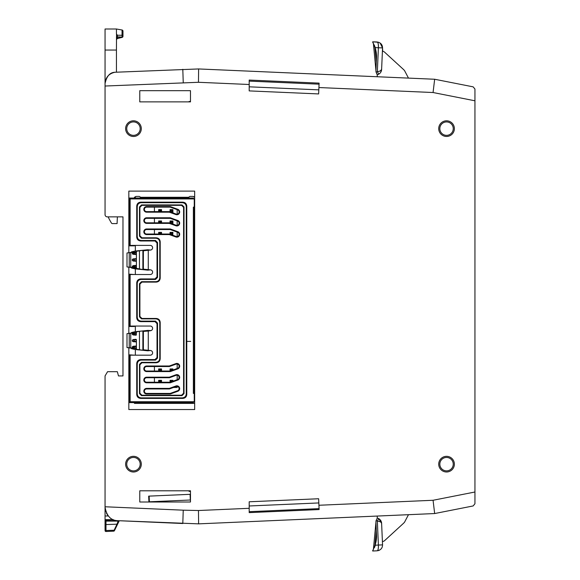 <?xml version="1.0" encoding="UTF-8"?>
<svg xmlns="http://www.w3.org/2000/svg" width="580" height="580" viewBox="0 0 580 580"><rect width="100%" height="100%" fill="white"/><g stroke="black" fill="none" stroke-linecap="round" stroke-linejoin="round"><path stroke-width="0.87" d="M438.719 464.159A7.83 7.83 0 0 1 446.542 456.337A7.83 7.83 0 0 1 454.372 464.159A7.83 7.83 0 0 1 446.542 471.989A7.83 7.83 0 0 1 438.719 464.159M453.248 464.159A6.706 6.706 0 0 0 446.542 457.453A6.706 6.706 0 0 0 439.836 464.159A6.706 6.706 0 0 0 446.542 470.866A6.706 6.706 0 0 0 453.248 464.159M125.621 464.159A7.845 7.845 0 0 1 133.458 456.322A7.845 7.845 0 0 1 141.303 464.159A7.845 7.845 0 0 1 133.458 472.004A7.845 7.845 0 0 1 125.621 464.159M140.179 464.159A6.721 6.721 0 0 0 133.458 457.439A6.721 6.721 0 0 0 126.737 464.159A6.721 6.721 0 0 0 133.458 470.88A6.721 6.721 0 0 0 140.179 464.159M125.621 128.637A7.845 7.845 0 0 1 133.458 120.799A7.845 7.845 0 0 1 141.303 128.637A7.845 7.845 0 0 1 133.458 136.481A7.845 7.845 0 0 1 125.621 128.637M140.179 128.637A6.721 6.721 0 0 0 133.458 121.916A6.721 6.721 0 0 0 126.737 128.637A6.721 6.721 0 0 0 133.458 135.357A6.721 6.721 0 0 0 140.179 128.637M438.719 128.637A7.83 7.83 0 0 1 446.542 120.814A7.83 7.83 0 0 1 454.372 128.637A7.83 7.83 0 0 1 446.542 136.467A7.83 7.83 0 0 1 438.719 128.637M453.248 128.637A6.706 6.706 0 0 0 446.542 121.93A6.706 6.706 0 0 0 439.836 128.637A6.706 6.706 0 0 0 446.542 135.35A6.706 6.706 0 0 0 453.248 128.637M375.318 544.388L372.672 551L377.116 550.804C380.639 550.217 382.452 548.238 382.553 544.874L375.354 545.186L375.318 544.388A27.282 27.282 0 0 0 376.543 536.304L375.949 522.08A5.691 5.691 0 0 1 376.05 520.731L378.718 521.347M377.29 518.15L376.05 520.731L377.283 518.049A5.691 5.691 0 0 1 378.769 518.643L377.348 521.108L378.392 545.055C378.479 548.687 378.059 550.609 377.116 550.804L372.708 551L375.18 544.801M374.897 545.628L376.311 530.511M112.897 519.462L112.919 520.673L117.914 520.673C110.983 520.586 106.698 516.106 105.052 507.246L105.052 520.811L105.951 520.797M112.919 520.673L105.052 520.485L105.052 529.823A0.899 0.696 180 0 0 105.988 530.519L114.028 530.243A0.899 0.66 26 0 0 114.796 529.939L114.441 530.657A0.899 0.899 0 0 1 113.68 531.157L116.986 524.182A0.899 0.66 -154 0 0 117.747 523.878L115.384 528.721M377.986 74.537L377.29 74.646L376.05 72.072A5.691 5.691 0 0 1 375.949 70.724L376.543 56.499A27.282 27.282 0 0 0 375.318 48.416L372.723 41.847M116.435 72.188L116.435 50.047L105.052 50.047L105.052 29L116.435 29L116.435 33.886L117.363 35.249L122.046 35.257L122.975 36.308L122.975 31.095A1.124 1.124 0 0 0 122.054 29.993L116.435 29M116.573 34.372L116.943 35.105M474.947 89.044L474.947 100.797L433.064 92.525L434.659 79.25L473.142 86.848L474.947 89.044L473.142 86.848L434.659 79.25L198.614 68.947L198.469 82.287L105.052 86.028L105.052 83.534C106.633 76.197 109.924 72.442 114.912 72.261L198.614 68.947M105.052 86.028L105.052 214.629A2.24 2.24 0 0 0 107.126 216.862L122.975 216.862L122.975 375.934L118.479 375.934L117.349 371.7L107.568 371.7L105.052 375.934L105.052 506.768L183.244 510.183L182.801 523.508L117.914 520.673L198.614 523.856L434.659 513.547L473.142 505.948L434.659 513.547L433.064 500.272L474.947 492.007L474.947 100.797M474.947 492.007L474.947 503.752L473.142 505.948L474.947 503.752M134.437 245.391L134.437 245.84L128.832 245.84L128.832 252.706L128.832 191.11L194.67 191.11L194.67 409.545L128.832 409.545L128.832 347.862L128.832 354.815L134.437 355.17M128.832 267.206L128.832 333.362M134.437 198.041L134.437 197.273L136.249 196.41L138.946 196.41A1.544 1.544 0 0 1 140.353 197.273L188.877 197.273A1.544 1.544 0 0 1 190.283 196.41L192.981 196.41L194.67 197.273L194.67 210.468L194.264 211.026L194.264 210.468M194.264 220.103L194.264 219.544L194.67 220.103L194.67 264.168L194.264 264.726L194.264 264.168M194.264 273.803L194.264 273.238L194.67 273.803L194.67 326.765L194.264 327.323L194.264 326.765M194.264 336.4L194.264 335.842L194.67 336.4L194.264 390.101L194.67 389.535M194.264 390.101L194.67 390.101L194.67 403.383L134.437 403.383L134.437 402.614M135.35 196.7L135.35 198.041M135.35 245.391L135.35 250.995M135.35 268.917L135.35 274.521M135.35 326.047L135.35 331.651M135.35 349.566L135.35 355.17M105.459 510.523L105.712 511.408M105.415 510.342L105.821 511.72M106.394 513.097L107.807 515.395M190.479 490.796L190.479 501.997L139.773 501.997L139.773 490.796L190.479 490.796M139.773 101.884L190.479 101.884L190.479 90.683L139.773 90.683L139.773 101.884M114.912 72.261C108.859 73.595 105.575 77.358 105.052 83.534L105.052 84.332M105.052 50.047L105.052 83.534M105.052 520.811L105.052 518.817L105.052 519.687L113.085 519.549M105.052 507.246L105.052 506.768M105.052 526.589L105.052 522.986M105.052 529.149L105.052 528.626L105.052 529.149M105.988 520.797L105.052 521.094L105.052 521.935M249.197 84.499L249.197 90.9L318.637 93.931L319.109 83.121L249.197 80.069L249.197 84.499L198.469 82.287M198.614 523.856L198.469 510.516L249.197 508.305L249.197 512.618L319.109 509.559L318.927 505.26L433.064 500.272M249.197 508.305L249.197 501.78L318.637 498.749L318.927 505.26M190.479 101.485L189.073 101.485A5.01 5.01 0 0 1 189.051 101.884M189.044 490.796A5.01 5.01 0 0 1 189.073 491.39L190.479 491.383M117.377 216.862L117.08 223.583L112.404 223.583A1.124 1.124 0 0 1 111.447 223.039A67.215 67.215 0 0 1 108.119 216.862M122.975 36.105A1.124 0.797 180 0 1 122.054 36.888L122.054 29.993M122.119 37.395L117.29 38.556L122.119 37.395A1.124 1.124 0 0 0 122.975 36.308A1.124 0.797 180 0 1 122.054 37.098L117.363 38.251M122.054 37.098L117.363 36.859L117.363 38.222A1.124 0.797 180 0 0 116.435 39.012M117.363 35.249L117.363 36.859A1.124 0.797 180 0 0 116.435 37.642M122.054 37.156L119.929 37.649M116.435 50.047L116.544 34.314M190.479 494.305L148.661 496.132L148.908 501.816L149.401 501.794L149.154 496.11M190.479 500.003L149.401 501.794M190.32 500.011L190.066 494.32M249.197 86.819L318.819 89.856M319.065 84.172L249.197 81.12M373.411 43.514L375.949 70.615L373.411 43.514L374.462 46.059M372.657 42.115L375.354 47.611L378.392 47.748C378.486 44.123 378.059 42.202 377.116 41.992L377.399 42.108M374.419 45.943L374.448 45.197M375.318 48.416L375.354 47.611M378.718 42.297L372.708 41.803L377.116 41.992C380.647 42.594 382.459 44.566 382.553 47.93L380.103 43M378.349 44.885L378.399 47.56M381.575 69.904L381.611 69.477C381.48 71.514 380.531 73.073 378.769 74.16L377.348 71.695C380.386 71.151 381.807 70.412 381.611 69.477L380.117 71.028M381.082 71.644L380.886 72.014M376.659 73.74L377.283 74.755A5.691 5.691 0 0 0 381.016 71.775M381.611 69.477L382.553 47.93L382.727 51.352A2.842 2.842 0 0 1 384.525 52.099L403.143 69.158A17.922 17.922 0 0 1 404.528 70.572L408.479 78.111M377.196 76.741L377.283 74.755M105.951 531.49A0.899 0.899 0 0 1 105.052 530.598A0.899 0.899 0 0 0 105.988 531.49L113.68 531.157A0.899 0.899 0 0 0 114.441 530.657L119.284 520.731L118.915 521.485L118.153 521.094L116.986 524.182L105.988 524.559L105.988 531.49L113.68 531.157M115.166 529.17L114.796 529.939M105.052 510.712L105.509 510.704M108.272 515.968L105.052 515.99M173.55 387.447L177.175 387.447L177.175 386.403M154.418 207.132L154.418 211.613M154.418 218.334L154.418 222.814M154.418 229.542L154.418 234.023M154.418 366.546L154.418 371.026M154.418 377.747L154.418 382.227M177.175 379.697L177.175 375.202M177.175 368.496L177.175 363.993M177.175 236.567L177.175 232.073M177.175 225.366L177.175 220.871M177.175 214.165L177.175 209.67M172.282 223.858L172.92 223.858L172.92 220.987L170.056 220.987L170.056 223.046M172.92 381.241L172.92 380.328L170.056 380.328L170.056 382.227M172.92 370.04L172.92 368.945L170.056 368.945L170.056 371.026M172.775 235.241L172.92 232.37L170.056 232.37L170.056 234.248M171.789 212.476L172.92 212.476L172.92 209.605L170.056 209.605L170.056 211.845M170.056 220.987L170.948 221.886L170.65 223.264M172.028 381.567L172.92 380.328M161.537 234.023L161.537 232.37L158.674 232.37L158.674 234.023M161.537 371.026L161.537 368.945L158.674 368.945L158.674 371.026M160.754 371.026L159.457 371.026M161.537 211.613L161.537 209.605L158.674 209.605L159.565 210.504L159.529 211.613M160.682 211.613L159.565 211.577M158.674 211.613L158.674 209.605M161.537 382.227L161.537 380.328L158.674 380.328L158.674 382.227M161.537 222.814L161.537 220.987L158.674 220.987L158.674 222.814M170.056 368.945L170.948 369.844L170.948 370.758M170.056 232.37L170.948 233.269L170.781 234.508M172.92 212.476L172.028 211.577L170.513 212.012M170.948 222.959L172.028 222.959L172.92 223.858M170.948 221.886L172.028 221.886L172.028 222.959M172.92 220.987L172.028 221.886M172.028 381.22L170.948 381.22L170.056 380.328M170.948 381.959L170.948 381.22M161.537 232.37L160.645 234.023M160.645 233.269L159.565 233.269L159.565 234.023M159.565 233.269L158.674 232.37M161.537 368.945L160.645 369.844L160.645 370.917M160.645 369.844L159.565 369.844L159.565 370.917M159.565 369.844L158.674 368.945M161.537 209.605L160.645 210.504L160.645 211.577M160.645 210.504L159.565 210.504M161.537 380.328L160.645 381.22L160.645 382.227M160.645 381.22L159.565 381.22L159.565 382.227M159.565 381.22L158.674 380.328M161.537 220.987L160.645 221.886L160.645 222.814M160.645 221.886L159.565 221.886L159.565 222.814M159.565 221.886L158.674 220.987M170.948 369.844L172.028 369.844L172.028 370.366M172.92 368.945L172.028 369.844M170.948 234.342L172.028 234.342L172.92 235.241M170.948 233.269L172.028 233.269L172.028 234.342M172.92 232.37L172.028 233.269M172.92 209.605L172.028 210.504L172.028 211.577M172.028 210.504L170.948 210.504L170.948 211.577M170.948 210.504L170.056 209.605M318.826 502.94L249.197 505.977M249.197 511.676L319.072 508.624M372.657 550.681L373.295 549.564M375.949 522.188L373.411 549.282L375.949 522.188M375.354 545.186L374.448 547.607M379.363 521.507L379.791 521.645M380.473 521.942L380.893 522.203M381.285 522.558L381.604 523.153M380.886 520.782L379.994 519.593M377.116 550.804L378.675 550.514M381.828 547.912L382.162 547.201M382.553 544.874L381.611 523.327C381.423 522.203 380.001 521.463 377.348 521.108M380.023 519.629A5.691 5.691 0 0 1 381.611 523.327L378.769 518.643A5.691 5.691 0 0 1 379.443 519.1M404.528 522.225L408.479 514.692L404.528 522.225A17.922 17.922 0 0 1 403.143 523.639L384.525 540.705A2.842 2.842 0 0 1 382.727 541.445L382.401 541.459M377.283 518.049L377.196 516.055M182.801 69.295L183.244 82.614M134.437 274.521L128.832 274.159M128.832 326.496L134.437 326.496L134.437 326.047M136.249 196.41L135.437 196.649M194.3 197.186L193.792 196.649M193.415 196.482L192.981 196.41M146.624 366.546A2.24 2.24 0 0 0 144.384 368.786A2.24 2.24 0 0 0 146.624 371.026L170.215 371.026L177.647 368.322A2.24 2.24 0 0 0 179.118 366.219A2.24 2.24 0 0 0 176.117 364.11L169.425 366.546L146.624 366.546L146.624 365.987L169.331 365.987L169.425 366.546M146.624 377.747A2.24 2.24 0 0 0 144.384 379.987A2.24 2.24 0 0 0 146.624 382.227L170.215 382.227L177.647 379.523A2.24 2.24 0 0 0 179.118 377.421A2.24 2.24 0 0 0 176.117 375.311L169.425 377.747L146.624 377.747L146.624 377.188L169.331 377.188L175.921 374.789A2.798 2.798 0 0 1 179.51 376.463A2.798 2.798 0 0 1 177.835 380.052L170.317 382.793L170.215 382.227M146.624 388.948A2.24 2.24 0 0 0 144.384 391.188A2.24 2.24 0 0 0 146.624 393.428L170.215 393.428L177.647 390.724A2.24 2.24 0 0 0 179.118 388.622A2.24 2.24 0 0 0 176.117 386.519L169.425 388.948L146.624 388.948L146.624 388.39L169.331 388.39L169.425 388.948M146.624 229.542A2.24 2.24 0 0 0 144.384 231.782A2.24 2.24 0 0 0 146.624 234.023L169.425 234.023L176.117 236.451A2.24 2.24 0 0 0 179.118 234.349A2.24 2.24 0 0 0 177.647 232.246L170.215 229.542L146.624 229.542L146.624 228.977L170.317 228.977L177.835 231.717A2.798 2.798 0 0 1 179.51 235.306A2.798 2.798 0 0 1 175.921 236.981L169.331 234.581L169.425 234.023M146.624 218.334A2.24 2.24 0 0 0 144.384 220.574A2.24 2.24 0 0 0 146.624 222.814L169.425 222.814L176.117 225.25A2.24 2.24 0 0 0 179.118 223.148A2.24 2.24 0 0 0 177.647 221.038L170.215 218.334L146.624 218.334L146.624 217.775L170.317 217.775L170.215 218.334M146.624 207.132A2.24 2.24 0 0 0 144.384 209.373A2.24 2.24 0 0 0 146.624 211.613L169.425 211.613L176.117 214.049A2.24 2.24 0 0 0 179.118 211.946A2.24 2.24 0 0 0 177.647 209.837L170.215 207.132L146.624 207.132L146.624 206.574L170.317 206.574L177.835 209.315A2.798 2.798 0 0 1 179.51 212.904A2.798 2.798 0 0 1 175.921 214.578L169.331 212.179L169.425 211.613M130.137 355.17L130.137 401.723L194.242 401.723L193.147 402.614L129.238 402.614L129.238 355.17L150.271 355.17A2.342 2.342 0 0 0 152.612 352.836A2.342 2.342 0 0 0 150.474 350.508L143.369 349.805L143.369 331.419L148.277 331.049L148.277 350.168M148.277 331.049L150.474 330.716A2.342 2.342 0 0 0 152.612 328.389A2.342 2.342 0 0 0 150.271 326.047L129.238 326.047L129.238 274.521L150.271 274.521A2.342 2.342 0 0 0 152.612 272.18A2.342 2.342 0 0 0 150.474 269.852L143.369 269.149L143.369 250.763L150.474 250.06A2.342 2.342 0 0 0 152.612 247.732A2.342 2.342 0 0 0 150.271 245.391L129.238 245.391L129.238 198.041L193.147 198.041L194.242 198.933L130.137 198.933L130.137 245.391M150.474 350.508L147.82 350.813L134.915 349.486L131.508 348.689L131.435 348.203L126.998 347.572L126.998 333.652L136.409 332.579L136.409 331.912L139.454 331.31L142.868 330.97L143.376 331.419M151.061 330.586L147.82 330.411L134.915 331.731L131.508 332.529L131.435 333.014L126.998 333.652M150.474 250.06L147.82 249.755L134.915 251.075L131.508 251.872L131.435 252.365L128.122 252.8L136.409 251.923L136.409 251.263L142.897 250.306L142.868 269.591L143.362 269.156L143.376 250.763M130.739 252.67L130.739 267.242L142.868 269.591M150.474 269.852L147.82 270.157L134.915 268.837L131.508 268.032L131.435 267.547L126.998 266.916L126.998 252.996L128.122 252.8M186.26 393.82L186.782 394.342C186.586 396.851 185.23 398.206 182.722 398.402L182.2 397.88C184.708 397.684 186.064 396.328 186.26 393.82L186.26 206.748C186.064 204.24 184.708 202.884 182.2 202.681L182.722 202.159L140.788 202.159L141.31 202.681L182.2 202.681M190.682 341.395L186.782 341.41L190.682 341.395M136.032 332.884A0.558 0.551 180 0 1 136.409 333.406L132.291 333.66L135.85 332.869L136.409 333.384L136.409 332.579L136.032 335.168L133.117 334.943L132.291 334.392L136.409 334.667A0.558 0.551 180 0 1 136.032 335.168M126.998 347.572L130.739 347.899L130.739 333.326M130.739 347.899L136.409 348.638L136.409 347.884L135.85 348.406L133.117 348.167L135.85 348.406M133.117 348.167L132.291 347.608L136.409 347.884M132.291 346.833L133.117 346.274L135.85 346.035L136.409 346.557L132.291 346.833L132.291 347.608M136.409 346.557L136.409 341.388L136.032 341.888L133.117 341.663L135.85 341.903M133.117 341.663L132.291 341.113L136.409 341.388M132.291 340.105L135.85 339.314L136.409 339.829L132.291 340.105L132.291 341.113M135.85 339.314L133.117 339.554M136.032 339.329A0.558 0.551 180 0 1 136.409 339.851L136.409 341.366A0.558 0.551 180 0 1 136.032 341.888M132.291 333.66L132.291 334.392M135.85 252.278L133.117 252.518L136.032 252.293L136.409 252.793L136.409 267.989L136.409 251.923L136.409 252.793L132.291 253.069L133.117 252.518M136.409 267.054L135.85 267.576L133.117 267.337L132.291 266.778L133.117 265.618L136.032 265.394L136.409 265.901M136.409 260.732L136.032 261.239L133.117 261.014L135.85 261.254M133.117 261.014L132.291 260.456L132.291 259.456L133.117 258.898L135.85 258.658L133.117 258.898M135.85 258.658L136.409 259.18L132.291 259.456M132.291 253.736L136.409 253.989L135.85 254.533L133.117 254.294L132.291 253.736L132.291 253.069M135.85 267.576L133.117 267.337M133.117 265.618L135.85 265.379M128.122 267.112L130.739 267.242M142.868 250.321L143.362 250.756M130.137 274.521L130.137 326.047M194.242 401.723A1.124 1.124 0 0 0 194.264 401.498L194.264 393.428L193.372 393.428L193.372 207.132L194.264 207.132L194.264 393.428M194.242 198.933A1.124 1.124 0 0 1 194.264 199.157L194.264 207.132M154.99 359.578L140.788 359.578L141.31 360.1L155.512 360.1L154.99 359.578L157.02 357.548L157.542 358.07L155.512 360.1M137.25 283.511L136.728 282.989C136.924 280.481 138.279 279.125 140.788 278.922L141.31 279.444C138.801 279.647 137.446 281.003 137.25 283.511L137.25 317.057C137.446 319.565 138.801 320.921 141.31 321.117L155.512 321.117L157.542 323.147L157.02 323.669L157.02 357.548M157.02 323.669L154.99 321.639L140.788 321.639C138.279 321.443 136.924 320.087 136.728 317.579L137.25 317.057M136.728 282.989L136.728 317.579M141.31 279.444L155.512 279.444L154.99 278.922L140.788 278.922M154.99 278.922L157.02 276.892L157.542 277.414L157.542 242.498L157.02 243.02L157.02 276.892M157.02 243.02L154.99 240.99L155.512 240.461L141.31 240.461L140.788 240.99L154.99 240.99M140.788 240.99C138.279 240.787 136.924 239.431 136.728 236.923L136.728 206.226C136.924 203.718 138.279 202.362 140.788 202.159M182.722 202.159C185.23 202.362 186.586 203.718 186.782 206.226L186.782 341.395L186.26 341.41L186.782 341.395L186.782 394.342M182.2 397.88L141.31 397.88L140.788 398.402L182.722 398.402M140.788 398.402C138.279 398.206 136.924 396.851 136.728 394.342L136.728 363.638C136.924 361.13 138.279 359.781 140.788 359.578M130.137 198.933L129.238 198.041M129.238 402.614L130.137 401.723M184.019 393.61L184.019 206.958L183.599 207.372L183.599 393.197L184.019 393.61L181.989 395.64L141.52 395.64L139.49 393.61L139.49 364.37L141.52 362.34L155.723 362.34C158.231 362.145 159.58 360.789 159.783 358.281L160.196 358.701C160 361.209 158.644 362.558 156.136 362.761L155.723 362.34M181.989 395.64L181.569 395.226L141.933 395.226L141.52 395.64M141.52 238.22L155.723 238.22L156.136 237.807L141.933 237.807L141.52 238.22L139.49 236.19L139.49 206.958L141.52 204.921L181.989 204.921L184.019 206.958M141.52 204.921L141.933 205.342L181.569 205.342L181.989 204.921M141.52 318.877L155.723 318.877L156.136 318.464L141.933 318.464L141.52 318.877L139.49 316.847L139.903 316.433L141.933 318.464M141.52 362.34L141.933 362.761L156.136 362.761M156.136 318.464C158.644 318.659 160 320.015 160.196 322.524L159.783 322.937L159.783 358.281M160.196 322.524L160.196 358.701M141.933 282.105L156.136 282.105L155.723 281.684L141.52 281.684L141.933 282.105L139.903 284.135L139.903 316.433M155.723 281.684C158.231 281.488 159.58 280.133 159.783 277.624L160.196 278.045L160.196 241.867L159.783 242.288C159.58 239.779 158.231 238.423 155.723 238.22M159.783 277.624L159.783 242.288M139.49 393.61L139.903 393.197L139.903 364.791L139.49 364.37M159.783 322.937C159.58 320.428 158.231 319.08 155.723 318.877M139.903 284.135L139.49 283.721L139.49 316.847M139.49 283.721L141.52 281.684M141.31 202.681C138.801 202.884 137.446 204.24 137.25 206.748L137.25 236.401C137.446 238.909 138.801 240.265 141.31 240.461M155.512 240.461L157.542 242.498M157.542 277.414L155.512 279.444M157.542 323.147L157.542 358.07M141.31 360.1C138.801 360.303 137.446 361.652 137.25 364.16L137.25 393.82C137.446 396.328 138.801 397.684 141.31 397.88M151.061 330.578L150.474 330.716M142.897 330.955L142.868 350.248L143.376 349.805L143.362 331.412M136.409 341.366L136.409 349.305L142.897 350.262M139.49 236.19L139.903 235.777L139.903 207.372L139.49 206.958M181.569 395.226L183.599 393.197M183.599 207.372L181.569 205.342M141.933 205.342L139.903 207.372M139.903 235.777L141.933 237.807M156.136 237.807C158.644 238.003 160 239.359 160.196 241.867M160.196 278.045C160 280.553 158.644 281.909 156.136 282.105M141.933 362.761L139.903 364.791M139.903 393.197L141.933 395.226M194.67 273.238L194.264 273.238L194.264 264.726L194.67 264.726M194.67 335.842L194.264 335.842L194.264 327.323L194.67 327.323M194.67 381.024L194.264 380.465M194.67 219.544L194.264 219.544L194.264 211.026L194.67 211.026M135.85 254.533L133.117 254.294M133.117 333.108L135.85 332.869M135.85 335.182L133.117 334.943M133.117 346.274L135.85 346.035M136.032 265.394A0.558 0.551 180 0 1 136.409 265.923L132.291 266.176M132.291 266.778L136.409 267.032A0.558 0.551 180 0 1 136.032 267.561M132.291 260.456L136.409 260.71A0.558 0.551 180 0 1 136.032 261.239M136.409 346.572A0.558 0.551 180 0 0 136.032 346.05M136.409 347.862A0.558 0.551 180 0 1 136.032 348.384M136.409 259.202A0.558 0.551 180 0 0 136.032 258.673M136.409 252.815A0.558 0.551 180 0 0 136.032 252.293M136.409 253.989A0.558 0.551 180 0 1 136.032 254.511M170.215 207.132L170.317 206.574M169.425 222.814L169.331 223.38L146.624 223.38A2.798 2.798 0 0 1 143.826 220.574A2.798 2.798 0 0 1 146.624 217.775M170.215 229.542L170.317 228.977M170.215 393.428L170.317 393.994L146.624 393.994A2.798 2.798 0 0 1 143.826 391.188A2.798 2.798 0 0 1 146.624 388.39M169.425 377.747L169.331 377.188M170.215 371.026L170.317 371.584L146.624 371.584A2.798 2.798 0 0 1 143.826 368.786A2.798 2.798 0 0 1 146.624 365.987M105.052 523.856A0.899 0.696 -0 0 0 105.988 524.559L105.988 521.094L118.153 521.094L118.342 520.695M183.244 510.183L198.469 510.516M433.064 92.525L318.92 87.544M376.311 62.292L374.897 47.169M382.553 47.93L378.392 47.748L377.348 71.695L376.05 72.072M170.317 382.793L146.624 382.793A2.798 2.798 0 0 1 143.826 379.987A2.798 2.798 0 0 1 146.624 377.188M169.331 234.581L146.624 234.581A2.798 2.798 0 0 1 143.826 231.782A2.798 2.798 0 0 1 146.624 228.977M169.331 212.179L146.624 212.179A2.798 2.798 0 0 1 143.826 209.373A2.798 2.798 0 0 1 146.624 206.574M175.921 236.981L176.117 236.451A2.24 2.24 0 0 0 179.118 234.349A2.24 2.24 0 0 0 177.647 232.246L177.835 231.717M175.921 225.78L176.117 225.25A2.24 2.24 0 0 0 179.118 223.148A2.24 2.24 0 0 0 177.647 221.038L177.835 220.516A2.798 2.798 0 0 1 179.51 224.105A2.798 2.798 0 0 1 175.921 225.78L169.331 223.38M175.921 214.578L176.117 214.049A2.24 2.24 0 0 0 179.118 211.946A2.24 2.24 0 0 0 177.647 209.837L177.835 209.315M177.835 380.052L177.647 379.523A2.24 2.24 0 0 0 179.118 377.421A2.24 2.24 0 0 0 176.117 375.311L175.921 374.789M177.835 391.253L177.647 390.724A2.24 2.24 0 0 0 179.118 388.622A2.24 2.24 0 0 0 176.117 386.519L175.921 385.99A2.798 2.798 0 0 1 179.51 387.665A2.798 2.798 0 0 1 177.835 391.253L170.317 393.994M177.835 368.851L177.647 368.322A2.24 2.24 0 0 0 179.118 366.219A2.24 2.24 0 0 0 176.117 364.11L175.921 363.587A2.798 2.798 0 0 1 179.51 365.262A2.798 2.798 0 0 1 177.835 368.851L170.317 371.584M144.384 368.786A2.24 2.24 0 0 0 146.624 371.026L146.624 371.584M134.168 267.337L134.168 265.618M129.238 252.837L129.238 267.075M139.454 250.654L139.454 269.258M148.277 250.393L148.277 269.512M144.384 379.987A2.24 2.24 0 0 0 146.624 382.227L146.624 382.793M144.384 391.188A2.24 2.24 0 0 0 146.624 393.428L146.624 393.994M144.384 231.782A2.24 2.24 0 0 0 146.624 234.023L146.624 234.581M144.384 220.574A2.24 2.24 0 0 0 146.624 222.814L146.624 223.38M144.384 209.373A2.24 2.24 0 0 0 146.624 211.613L146.624 212.179M141.31 321.117L140.788 321.639M154.99 321.639L155.512 321.117M186.782 206.226L186.26 206.748M136.728 394.342L137.25 393.82M137.25 364.16L136.728 363.638M137.25 206.748L136.728 206.226M136.728 236.923L137.25 236.401M170.317 217.775L177.835 220.516M169.331 388.39L175.921 385.99M169.331 365.987L175.921 363.587M134.168 261.014L134.168 258.898M134.168 254.294L134.168 252.518M129.238 347.732L129.238 333.493M139.454 349.914L139.454 331.31M134.168 334.943L134.168 333.108M134.168 341.663L134.168 339.554M134.168 348.167L134.168 346.274M117.29 38.556L116.435 39.643L117.29 38.556M378.718 550.5L379.262 550.282L378.718 550.5"/></g></svg>
